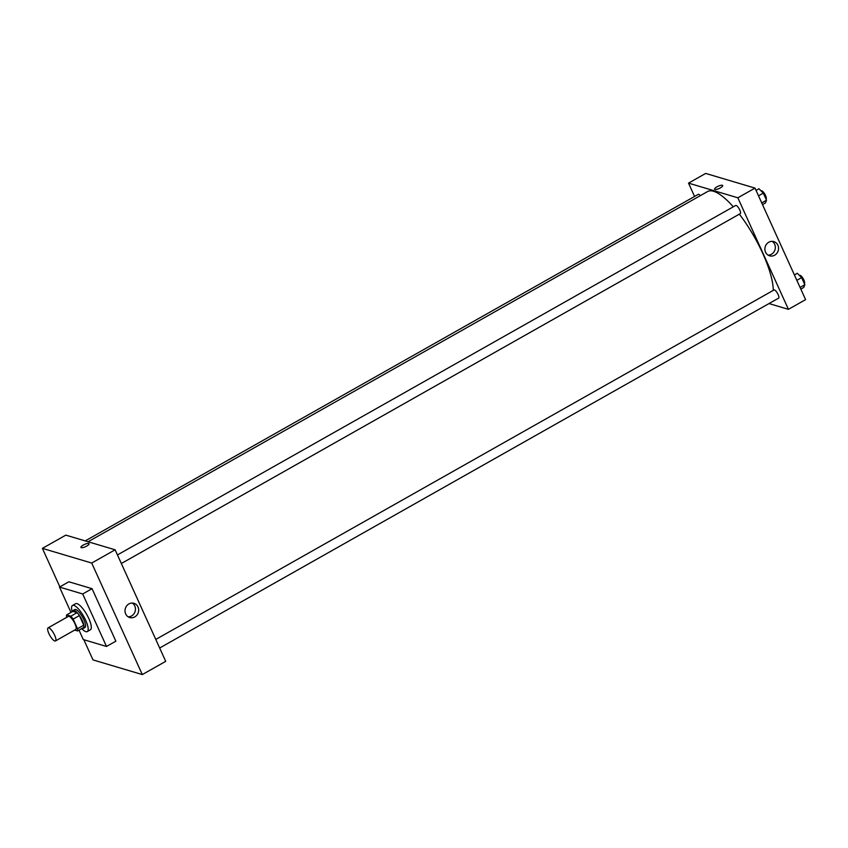 <?xml version="1.0" encoding="UTF-8"?>
<svg xmlns="http://www.w3.org/2000/svg" width="848" height="848" viewBox="0 0 848 848"><rect width="100%" height="100%" fill="white"/><g stroke="black" fill="none" stroke-linecap="round" stroke-linejoin="round"><path stroke-width="1.27" d="M54.749 640.971A7.505 2.194 60.5 0 1 49.343 634.516A7.505 2.194 60.5 0 1 48.082 627.88A7.505 2.194 60.5 0 1 53.689 633.329A7.505 2.194 60.5 0 1 55.47 640.94A7.505 2.194 60.5 0 1 54.749 640.971M48.082 627.88L68.37 616.411A7.505 2.194 60.5 0 1 73.977 621.86A7.505 2.194 60.5 0 1 75.758 629.47L55.47 640.94M66.589 614.927L72.833 611.397L77.083 612.659A10.07 2.947 60.5 0 1 79.383 615.574L83.751 625.199L77.507 628.728L73.151 619.104A10.07 2.947 60.5 0 0 70.84 616.189L66.589 614.927A10.07 2.947 60.5 0 0 66.621 617.153L66.706 617.355M74.645 630.096L77.539 630.954A10.07 2.947 60.5 0 0 77.507 628.728M83.751 625.199A10.07 2.947 60.5 0 1 83.782 627.425L77.539 630.954M82.161 628.347A10.314 3.021 -119.5 0 0 83.38 628.389A10.314 3.021 -119.5 0 0 80.931 617.927A10.314 3.021 -119.5 0 0 73.235 610.433A10.314 3.021 -119.5 0 0 72.642 611.503M73.235 610.433L74.794 609.553A10.314 3.021 60.5 0 1 82.5 617.047A10.314 3.021 60.5 0 1 84.948 627.509L83.38 628.389M79.383 615.574L73.151 619.104M77.083 612.659L70.84 616.189M72.186 611.758A14.999 4.388 60.5 0 1 72.483 605.472A14.999 4.388 60.5 0 1 83.687 616.369A14.999 4.388 60.5 0 1 87.249 631.59A14.999 4.388 60.5 0 1 85.818 631.654A14.999 4.388 60.5 0 1 81.705 628.601M72.483 605.472L75.61 603.712A14.999 4.388 60.5 0 1 86.814 614.609A14.999 4.388 60.5 0 1 90.376 629.82L87.249 631.59M70.988 612.436L59.487 587.07L82.691 593.971L106.498 646.462L83.295 639.562L79.012 630.128M59.487 587.07L68.847 581.781L92.05 588.682L115.858 641.173L106.498 646.462M92.05 588.682L82.691 593.971M42.4 548.37L59.858 586.858L42.4 548.37L91.711 563.04L142.305 674.573L92.994 659.903L83.835 639.721L92.994 659.903L142.305 674.573L91.711 563.04L42.4 548.37L65.815 535.13L115.127 549.801L91.711 563.04M142.305 674.573L165.72 661.345L115.127 549.801M128.896 603.935A7.42 6.784 -73.4 0 1 133.952 603.32A7.42 6.784 -73.4 0 1 138.341 612.362A7.42 6.784 -73.4 0 1 129.723 617.535A7.42 6.784 -73.4 0 1 125.016 611.26A7.42 6.784 -73.4 0 1 128.896 603.935M86.729 546.07A4.452 1.24 155.6 0 1 80.952 547.395A4.452 1.24 155.6 0 1 84.493 544.427A4.452 1.24 155.6 0 1 89.061 543.716A4.452 1.24 155.6 0 1 86.729 546.07M128.186 616.835A7.42 6.784 106.6 0 0 135.129 611.408A7.42 6.784 106.6 0 0 132.288 603.055M89.061 543.716A4.452 1.24 -24.4 0 0 84.493 544.437A4.452 1.24 -24.4 0 0 80.952 547.395M88.054 541.755L707.571 191.553A62.805 18.38 60.5 0 1 733.287 206.806M739.339 214.162A62.805 18.38 60.5 0 1 773.281 290.376M159.668 648.01L778.634 298.125A4.685 1.367 -119.5 0 0 777.849 293.97A4.685 1.367 -119.5 0 0 774.468 289.942A4.685 1.367 -119.5 0 0 774.023 289.963L155.788 639.434M85.224 540.907L698.328 194.34A4.685 1.367 60.5 0 1 700.363 195.623M117.448 554.931L735.682 205.46A4.685 1.367 60.5 0 1 739.191 208.862A4.685 1.367 60.5 0 1 740.304 213.622L121.338 563.507M694.576 196.46L688.523 183.126L705.695 173.427L755.006 188.097L737.834 197.796L688.523 183.126M769.019 303.563L788.428 309.34L737.834 197.796M788.428 309.34L805.6 299.63L755.006 188.097M774.659 255.206A7.42 6.784 -73.4 0 1 769.602 255.82A7.42 6.784 -73.4 0 1 765.214 246.779A7.42 6.784 -73.4 0 1 773.832 241.606A7.42 6.784 -73.4 0 1 778.538 247.881A7.42 6.784 -73.4 0 1 774.659 255.206M714.938 189.475A4.452 1.24 155.6 0 1 714.588 189.221A4.452 1.24 155.6 0 1 718.129 186.253A4.452 1.24 155.6 0 1 722.697 185.532A4.452 1.24 155.6 0 1 719.772 188.203A4.452 1.24 155.6 0 1 714.938 189.475M768.065 255.131A7.42 6.784 106.6 0 0 771.457 254.252A7.42 6.784 106.6 0 0 775.337 247.839A7.42 6.784 106.6 0 0 772.168 241.351M722.697 185.542A4.452 1.24 -24.4 0 0 718.129 186.253A4.452 1.24 -24.4 0 0 714.588 189.221M800.83 289.115L803.734 287.472L804.847 284.727L801.625 277.625L797.29 273.268L794.385 274.911M804.847 284.727L800.067 287.43M801.625 277.625L796.844 280.328M799.547 275.536L799.77 275.409A4.685 1.367 60.5 0 1 803.268 278.812A4.685 1.367 60.5 0 1 804.381 283.571L804.328 283.592M762.5 204.612L765.405 202.969L766.518 200.223L763.295 193.121L758.96 188.765L756.056 190.408M766.518 200.223L761.737 202.926M763.295 193.121L758.515 195.824M761.218 191.023L761.44 190.895A4.685 1.367 60.5 0 1 764.938 194.309A4.685 1.367 60.5 0 1 766.051 199.057L765.998 199.089M722.316 178.366L721.001 177.985"/></g></svg>
